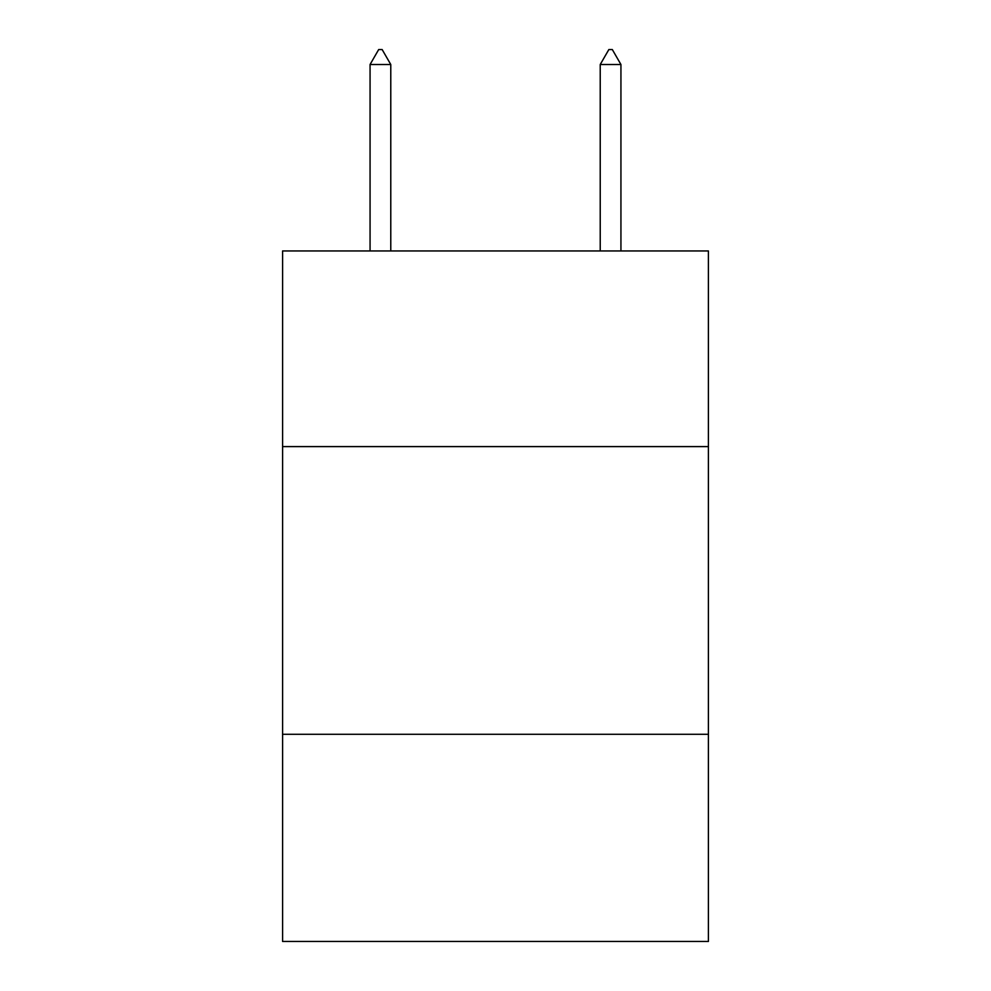 <?xml version="1.0" encoding="UTF-8"?>
<svg xmlns="http://www.w3.org/2000/svg" width="991" height="991" viewBox="0 0 991 991"><rect width="100%" height="100%" fill="white"/><g stroke="black" fill="none" stroke-linecap="round" stroke-linejoin="round"><path stroke-width="1.49" d="M708.404 446.594L708.404 250.946L282.596 250.946L282.596 446.594L708.404 446.594L708.404 941.45L282.596 941.45L282.596 446.594M708.404 734.294L282.596 734.294M390.776 64.514L382.142 49.55L378.686 49.55L370.064 64.514L390.776 64.514L390.776 250.946M370.064 64.514L370.064 250.946M608.858 49.55L612.314 49.55L620.936 64.514L600.224 64.514L608.858 49.55M620.936 250.946L620.936 64.514M600.224 250.946L600.224 64.514"/></g></svg>
